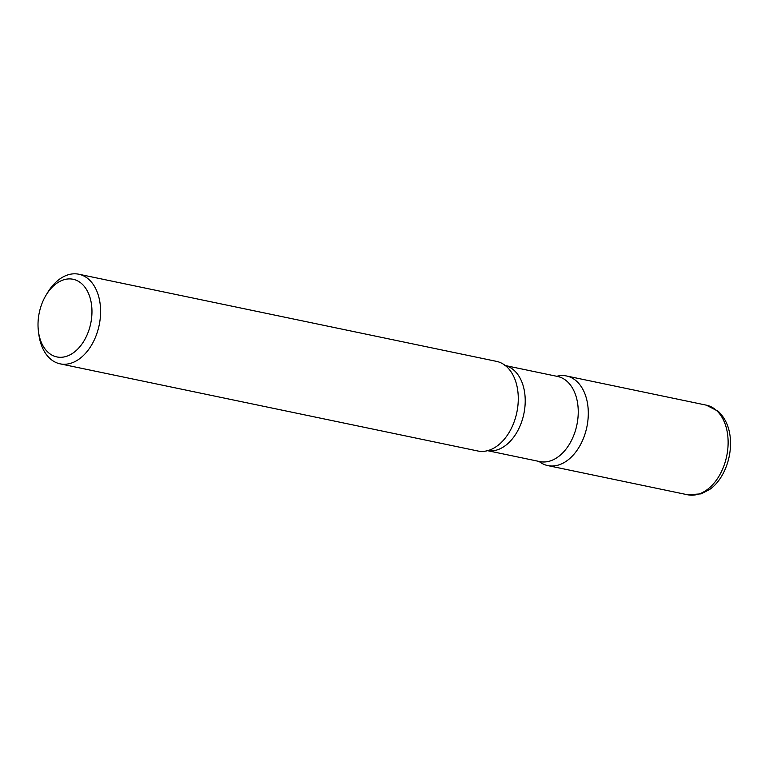 <?xml version="1.0" encoding="UTF-8"?>
<svg xmlns="http://www.w3.org/2000/svg" width="769" height="769" viewBox="0 0 769 769"><rect width="100%" height="100%" fill="white"/><g stroke="black" fill="none" stroke-linecap="round" stroke-linejoin="round"><path stroke-width="1.15" d="M66.788 356.23A39.671 26.281 -78.2 0 0 91.905 308.994A39.671 26.281 -78.2 0 0 63.193 279.974A39.671 26.281 -78.2 0 0 46.005 295.248A39.671 26.281 -78.2 0 0 38.45 331.458A39.671 26.281 -78.2 0 0 66.788 356.23M60.117 363.843L477.809 450.99A45.775 30.327 -78.2 0 0 489.228 450.182A45.775 30.327 -78.2 0 0 489.238 450.173A45.775 30.327 -78.2 0 0 516.845 412.376A45.775 30.327 -78.2 0 0 506.656 366.688A45.775 30.327 -78.2 0 0 496.505 361.372L78.813 274.225A45.775 30.327 101.8 0 1 100.374 316.838A45.775 30.327 101.8 0 1 71.536 363.026A45.775 30.327 101.8 0 1 60.117 363.843A45.775 30.327 101.8 0 1 38.844 334.448M46.005 295.248L47.553 292.672A45.775 30.327 101.8 0 1 67.393 275.042A45.775 30.327 101.8 0 1 78.813 274.225M556.785 376.291A45.775 30.327 101.8 0 1 586.862 426.987A45.775 30.327 101.8 0 1 539.021 461.419A45.775 30.327 101.8 0 0 547.826 465.601A45.775 30.327 101.8 0 0 559.246 464.784A45.775 30.327 101.8 0 0 588.083 418.596A45.775 30.327 101.8 0 0 566.522 375.983A45.775 30.327 101.8 0 0 556.785 376.291M486.777 450.519L539.79 461.583A43.487 28.809 -78.2 0 0 550.642 460.814A43.487 28.809 -78.2 0 0 578.038 416.933A43.487 28.809 -78.2 0 0 557.554 376.454L504.531 365.39M505.339 365.573A43.487 28.809 101.8 0 1 524.958 406.484A43.487 28.809 101.8 0 1 497.63 449.75A43.487 28.809 101.8 0 1 487.584 450.672M706.346 405.157L718.371 411.396C726.128 418.942 730.185 429.208 730.55 442.204C730.81 464.12 720.303 482.49 709.547 489.507L701.174 493.852L687.649 494.775A45.775 30.327 -78.2 0 0 699.079 493.958A45.775 30.327 -78.2 0 0 727.907 447.769A45.775 30.327 -78.2 0 0 706.346 405.157L566.522 375.983M38.45 331.449L38.844 334.438M687.649 494.775L547.826 465.601"/></g></svg>
